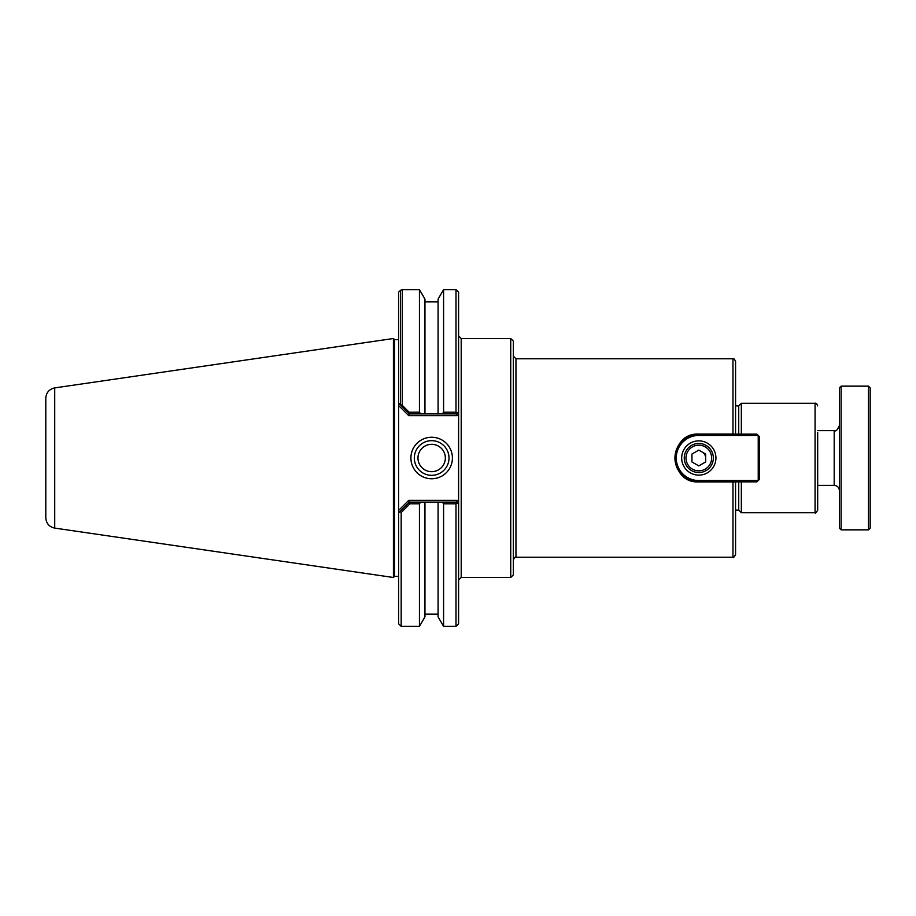 <?xml version="1.0" encoding="UTF-8"?>
<svg xmlns="http://www.w3.org/2000/svg" width="916" height="916" viewBox="0 0 916 916"><rect width="100%" height="100%" fill="white"/><g stroke="black" fill="none" stroke-linecap="round" stroke-linejoin="round"><path stroke-width="1.37" d="M817.679 490.587L817.679 442.92M817.679 432.673L817.679 510.12C816.179 512.754 815.309 513.624 815.068 512.731L741.342 512.731L738.731 510.12L738.731 481.862M732.96 557.226C733.201 558.096 734.071 557.237 735.571 554.615L735.571 481.942L732.96 481.942L732.96 557.226L515.96 557.226L515.96 358.774L732.96 358.774L732.96 434.058L735.571 434.138M732.96 481.942L698.805 481.942C667.924 483.419 667.924 432.581 698.805 434.058L732.96 434.058M510.739 577.492L513.349 574.882L513.349 341.118L510.739 338.508L510.739 577.492L461.206 577.492L461.206 338.508L510.739 338.508M456.431 502.105L442.371 502.105L443.584 503.8L455.996 503.8L457.176 502.85L456.431 502.105L457.141 500.365L458.595 501.819L458.595 504.281L458.595 411.719L458.595 414.181L457.141 415.635L456.431 413.895L438.077 413.895L438.077 299.154L443.584 289.616L443.584 412.2L442.371 413.895M458.595 411.719L457.176 413.15L458.595 411.719L458.595 292.227L455.996 289.616L455.996 412.2L443.584 412.2M455.996 503.8L455.996 626.384L458.595 623.773L458.595 504.281L457.176 502.85L458.595 504.281M400.429 404.563L398.586 403.029L398.586 292.227L400.429 290.383L400.429 404.563L402.273 405.341L402.273 289.616L419.448 289.616L419.448 412.2L409.097 412.2L402.273 405.341M735.571 434.058L735.571 361.385C734.506 359.095 733.636 358.225 732.96 358.774M738.731 434.138L738.731 405.88L741.342 403.269L741.342 434.138M741.342 481.862L741.342 512.731M738.731 510.12L735.571 510.12M414.318 458A17.335 17.335 0 0 1 431.654 440.665A17.335 17.335 0 0 1 449 458A17.335 17.335 0 0 1 431.654 475.335A17.335 17.335 0 0 1 414.318 458M452.412 458A20.759 20.759 0 0 0 421.28 440.024A20.759 20.759 0 0 0 421.28 475.976A20.759 20.759 0 0 0 452.412 458M457.141 500.365L408.731 500.365L398.586 510.51L398.586 405.49L408.731 415.635L409.441 413.895L420.662 413.895L419.448 412.2M398.586 512.971L399.96 511.586L398.586 512.971L398.586 510.51L398.586 623.773L401.185 626.384L401.185 512.571L409.91 503.8L408.696 502.85L399.96 511.586L401.185 512.571M408.731 500.365L409.441 502.105L408.696 502.85M398.586 403.029L398.586 405.49L398.586 403.029L408.513 412.967L409.097 412.2M408.513 412.967L409.441 413.895M420.662 413.895L438.077 413.895M455.996 412.2L457.176 413.15L456.431 413.895M442.371 502.105L409.441 502.105M424.955 413.895L424.955 299.154L419.448 289.616M401.185 626.384L419.448 626.384L424.955 616.846L424.955 502.105M419.448 626.384L419.448 503.8L420.662 502.105M443.584 503.8L443.584 626.384L455.996 626.384M443.584 626.384L438.077 616.846L438.077 502.105M409.91 503.8L419.448 503.8M45.8 458L45.8 517.78C46.224 523.425 49.201 526.86 54.72 528.097L54.72 387.903C49.201 389.14 46.224 392.575 45.8 398.22L45.8 458M54.72 387.903L393.422 338.508L393.422 577.492L54.72 528.097M417.971 458A13.683 13.683 0 0 0 438.501 469.851A13.683 13.683 0 0 0 438.501 446.149A13.683 13.683 0 0 0 417.971 458M393.422 338.508L394.544 339.63L394.544 576.37L393.422 577.492M398.586 576.37L394.544 576.37M759.536 479.263L756.925 481.862L698.805 481.862L698.805 480.556A22.556 22.556 0 0 1 676.248 458A22.556 22.556 0 0 1 698.805 435.444L758.23 435.444L759.536 436.737L759.536 479.263M698.805 481.862A23.862 23.862 0 0 1 674.943 458A23.862 23.862 0 0 1 698.805 434.138L756.925 434.138L758.23 435.444L758.23 480.556L698.805 480.556M681.687 458A17.118 17.118 0 0 1 707.37 443.172A17.118 17.118 0 0 1 707.37 472.828A17.118 17.118 0 0 1 681.687 458M713.346 458A14.541 14.541 0 0 0 691.534 445.405A14.541 14.541 0 0 0 691.534 470.595A14.541 14.541 0 0 0 713.346 458M711.64 458A12.835 12.835 0 0 1 692.393 469.106A12.835 12.835 0 0 1 692.393 446.894A12.835 12.835 0 0 1 711.64 458M691.958 454.05L698.805 450.1L705.652 454.05L705.652 461.95L698.805 465.9L691.958 461.95L691.958 454.05M702.228 452.069A6.847 6.847 0 0 1 705.652 458M868.494 529.849L870.2 528.143L870.2 387.857L868.494 386.151L868.494 529.849L841.117 529.849L841.117 386.151L839.411 387.857L839.411 528.143L841.117 529.849M817.679 430.623L834.19 430.623L834.19 485.377L817.679 485.377M741.342 403.269L815.068 403.269L815.068 512.731M408.731 415.635L457.141 415.635M698.805 434.138L698.805 435.444M515.96 557.226C515.582 556.47 514.712 557.34 513.349 559.825M515.96 358.774L513.349 356.175M461.206 577.492L458.595 580.103M461.206 338.508L458.595 335.897M400.429 290.383L402.273 289.616M815.068 403.269C815.938 402.834 816.809 403.704 817.679 405.88M738.731 405.88L735.571 405.88M443.584 289.616L455.996 289.616M438.077 301.833L424.955 301.833M438.077 614.167L424.955 614.167M394.544 339.63L398.586 339.63M841.117 386.151L868.494 386.151M834.19 485.377C837.361 485.675 839.102 487.415 839.411 490.587M834.19 430.623C835.804 431.722 837.545 429.982 839.411 425.413"/></g></svg>
